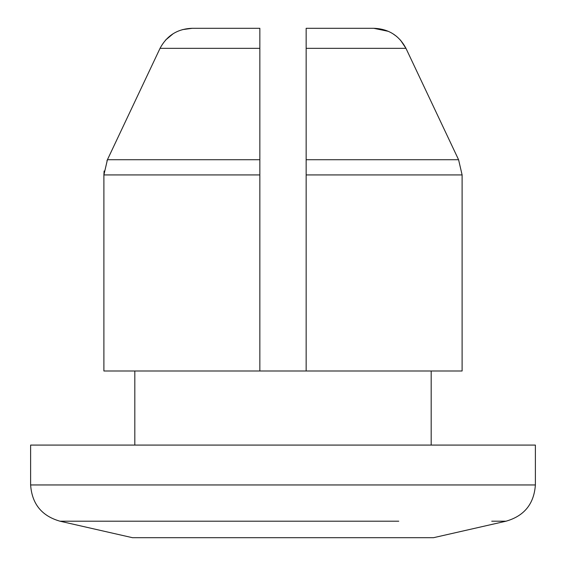<?xml version="1.0" encoding="UTF-8"?>
<svg xmlns="http://www.w3.org/2000/svg" width="566" height="566" viewBox="0 0 566 566"><rect width="100%" height="100%" fill="white"/><g stroke="black" fill="none" stroke-linecap="round" stroke-linejoin="round"><path stroke-width="0.85" d="M398.768 521.208L60.024 521.208L132.501 537.7L433.499 537.7L505.976 521.208C524.236 516.001 534.042 503.917 535.379 484.956L535.379 445.081L30.621 445.081L30.621 484.956L535.379 484.956M491.734 521.208L505.976 521.208M306.156 48.343L405.963 48.343L458.573 159.718L405.963 48.343C399.094 35.467 388.347 28.788 373.744 28.3L306.156 28.3L306.156 370.992L259.844 370.992L259.844 28.3L259.844 48.343L160.036 48.343L107.427 159.718L103.889 174.922L103.889 370.992L259.844 370.992M458.573 159.718L462.111 174.922L458.573 159.718L306.156 159.718M306.156 28.3L373.744 28.3L388.333 31.335M392.762 33.656L396.83 36.578M400.431 40.052L405.956 48.336M306.156 174.922L462.111 174.922L462.111 370.992L306.156 370.992M182.429 29.637L192.256 28.3C177.667 28.781 166.928 35.46 160.036 48.343L107.427 159.718L259.844 159.718M165.534 40.094L173.253 33.642M259.844 174.922L103.889 174.922L104.116 171.003M106.939 160.751L107.427 159.718M259.844 28.3L192.256 28.3L259.844 28.3L259.844 46.546M519.263 484.956L398.768 484.956M134.814 445.081L134.814 370.992M431.186 445.081L431.186 370.992M60.024 521.208C41.764 516.001 31.958 503.917 30.621 484.956"/></g></svg>
